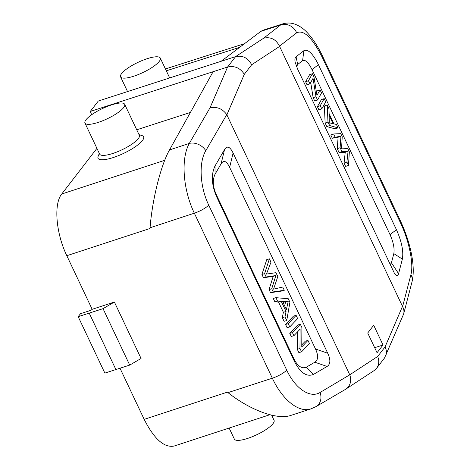 <?xml version="1.0" encoding="UTF-8"?>
<svg xmlns="http://www.w3.org/2000/svg" width="470" height="470" viewBox="0 0 470 470"><rect width="100%" height="100%" fill="white"/><g stroke="black" fill="none" stroke-linecap="round" stroke-linejoin="round"><path stroke-width="0.7" d="M114.386 302.04L141.065 358.475L129.708 365.096L104.857 373.104L78.179 316.668L103.036 308.661L114.386 302.04L92.161 309.313L66.816 255.704C55.953 233.296 53.533 203.886 61.735 194.01L164.706 160.317M174.047 446.077C164.095 447.892 154.137 438.986 144.178 419.363L120.009 368.233M144.178 419.363L227.363 392.139L227.985 392.626L272.341 378.203L194.339 213.186C182.942 189.61 180.703 158.508 189.328 143.403A12.919 9.7 30.2 0 1 205.784 150.706C198.575 162.585 199.885 186.837 208.727 205.114L286.729 370.131C295.301 388.69 310.165 398.654 320.076 392.479A12.919 10.822 59.6 0 1 316.204 406.497M66.816 255.704L150 228.479L150.059 227.774C152.209 199.732 160.875 165.041 169.505 149.936L189.328 143.403L210.055 107.748C216.899 106.443 222.469 108.735 226.763 114.61L349.762 374.796L377.698 356.46C379.419 360.878 379.043 364.826 376.564 368.31L374.12 370.577L345.579 389.295L316.081 406.573L311.005 408.853M286.741 320.546L284.08 321.321L282.335 317.638L283.381 312.262L278.551 302.046L274.891 301.881L273.264 298.45L275.931 297.675L288.263 298.732L289.914 302.222L286.741 320.546L285.002 316.862L286.048 311.493L281.219 301.276L277.553 301.106L275.931 297.675M289.755 326.92L287.088 327.69L285.56 324.453L293.456 316.122L296.118 315.352L297.651 318.589L289.755 326.92L288.222 323.677L296.118 315.352M327.067 366.453L314.829 362.206L306.281 367.211C301.869 368.997 297.798 366.306 294.067 359.139L216.059 194.122C212.787 186.467 212.452 179.834 215.054 174.223L221.076 163.866L224.548 149.566C227.104 145.442 229.959 146.605 233.108 153.044L327.743 353.24C330.751 359.826 330.528 364.232 327.067 366.453L313.519 374.39C306.775 377.175 300.477 372.98 294.625 361.806L216.623 196.789C211.529 184.81 210.995 174.54 215.007 165.986L224.548 149.566M314.829 362.206C318.284 359.985 318.507 355.579 315.499 348.993L327.743 353.24M233.108 153.044L229.636 167.343L315.499 348.993M229.636 167.343C226.487 160.899 223.632 159.741 221.076 163.866M284.274 290.284L281.606 291.059L270.544 292.687L269.069 289.561L273.211 276.325L263.482 277.747L261.919 274.445L266.754 259.634L269.416 258.858L270.984 262.172L266.437 274.086L275.949 272.676L277.793 276.577L273.558 289.144L282.734 287.035L284.274 290.284L273.205 291.911L271.731 288.791L275.878 275.555L266.143 276.971L264.587 273.669L269.416 258.858M293.897 335.686L291.236 336.455L289.767 333.353L297.663 325.029L300.33 324.253L301.899 327.572L301.764 346.948L307.968 340.409L309.43 343.511L301.534 351.842L299.966 348.517L300.107 329.141L293.897 335.686L292.434 332.584L300.33 324.253M301.781 344.898L305.3 341.185L307.968 340.409M301.534 351.842L298.867 352.612L297.299 349.292L297.422 331.967M338.024 127.869L335.175 128.874L326.785 126.548L325.134 123.058L324.365 106.008L327.214 104.998L328.953 108.676L329.106 113.664L333.935 123.88L336.403 124.433L338.024 127.869L329.629 125.537L327.984 122.047L327.214 104.998M348.476 165.405L345.632 166.415L344.064 163.102L345.221 152.286L339.099 152.597L337.254 148.696L338.106 137.228L332.313 138.245L330.774 134.99L333.624 133.985L340.75 133.633L342.225 136.752L341.543 148.867L347.812 148.567L349.369 151.869L348.476 165.405L346.913 162.091L348.07 151.275L341.948 151.587L340.104 147.686L340.95 136.218L335.163 137.234L333.624 133.985M390.118 264.78L391.44 262.8L393.825 253.618C394.683 248.571 393.413 242.238 390.024 234.624L312.021 69.607C308.402 62.404 305.265 59.408 302.604 60.63L297.686 64.46L296.576 66.699M316.439 92.243L317.209 90.869L320.058 89.858L321.527 92.96L317.567 100.016L314.718 101.021L313.149 97.701L310.699 82.485M317.567 100.016L315.999 96.691L313.038 78.32L309.93 83.86L307.08 84.864L305.618 81.768L309.571 74.712L312.421 73.702L313.989 77.021L316.95 95.404L320.058 89.858M321.774 108.917L318.93 109.927L317.397 106.69L321.357 99.634L324.2 98.624L325.734 101.861L321.774 108.917L320.246 105.68L324.2 98.624M263.664 38.188L280.584 24.998L260.915 31.331L221.135 61.282L235.605 56.606L263.664 38.188C270.702 36.631 275.984 39.292 279.503 46.177L402.602 306.599C403.912 309.031 404.271 311.475 403.665 313.931L384.507 358.011M391.44 262.8L398.584 273.663L402.367 259.105C403.695 251.421 401.721 241.615 396.439 229.701L318.437 64.684C312.773 53.445 307.915 48.786 303.855 50.707L296.059 56.776L297.686 64.46M398.584 273.663C397.826 276.43 396.439 276.307 394.424 273.299L297.692 69.243L295.184 62.322C294.614 59.555 294.907 57.71 296.059 56.776M271.637 415.186L274.063 420.321A21.961 5.646 154.7 0 1 256.62 434.809A21.961 5.646 154.7 0 1 234.354 439.092L229.131 428.053M84.964 123.058L99.634 154.101A21.961 5.646 -25.3 0 0 112.724 153.49A21.961 5.646 -25.3 0 0 139.343 135.325L124.673 104.287A21.961 5.646 154.7 0 1 98.054 122.453A21.961 5.646 154.7 0 1 84.964 123.058A21.961 5.646 154.7 0 1 111.584 104.898A21.961 5.646 154.7 0 1 124.673 104.287M133.674 76.24A21.961 5.646 -25.3 0 0 160.293 58.074A21.961 5.646 -25.3 0 0 138.021 62.357A21.961 5.646 -25.3 0 0 120.579 76.845A21.961 5.646 -25.3 0 0 133.674 76.24M139.02 134.637L142.04 135.601A25.192 6.48 154.7 0 1 137.41 145.236A25.192 6.48 154.7 0 1 113.064 157.603A25.192 6.48 154.7 0 1 98.136 156.357L99.311 153.408M96.92 148.356L61.735 194.01M136.735 129.802L190.403 112.436M221.135 61.282L98.312 101.032L90.275 111.455L227.568 67.028C234.624 65.512 240.205 67.933 244.318 74.289L226.875 114.833M213.104 71.71L169.505 149.936M383.027 344.998L377.058 352.741L367.722 332.989L373.691 325.246L383.027 344.998L374.672 347.7M320.076 392.479L349.762 374.796M311.663 408.63L290.836 415.421C277.306 420.133 250.487 410.404 227.985 392.626M91.668 114.727L90.275 111.455M260.915 31.331L262.842 30.28L283.287 23.717M310.946 408.882C298.938 413.101 282.464 400.005 272.341 378.203A12.919 3.319 154.7 0 0 286.729 370.131M402.602 306.599L410.921 274.603C413.864 264.105 409.17 240.946 400.399 222.645L322.397 57.628C312.309 37.7 303.72 29.428 296.635 32.83A12.919 12.132 52.1 0 0 280.584 24.998L282.776 23.864M349.862 375.037C351.66 381.023 350.373 385.694 346.002 389.031M210.055 107.748L227.568 67.028L235.605 56.606C242.62 55.143 247.972 57.857 251.667 64.748L244.318 74.289M377.698 356.46L385.053 346.919C386.64 350.085 386.839 353.129 385.659 356.048M410.921 274.603A12.919 11.01 14.6 0 1 411.961 282.024C415.891 266.666 410.375 242.326 400.61 221.294A12.919 3.319 154.7 0 1 400.399 222.645M92.161 309.313L92.155 309.319A1.939 0.499 154.7 0 1 89.911 310.629L80.458 313.719L78.179 316.668M344.064 163.102L346.913 162.091M345.221 152.286L348.07 151.275M339.099 152.597L341.948 151.587M337.254 148.696L340.104 147.686M338.106 137.228L340.95 136.218M332.313 138.245L335.163 137.234M313.149 97.701L315.999 96.691M309.93 83.86L308.461 80.758L312.421 73.702M305.618 81.768L308.461 80.758M330.639 123.099L333.065 123.71L329.153 115.426L329.259 123.122L330.639 123.099M329.441 123.07L329.27 122.717M326.785 126.548L329.629 125.537M325.134 123.058L327.984 122.047M317.397 106.69L320.246 105.68M285.56 324.453L288.222 323.677M261.919 274.445L264.587 273.669M263.482 277.747L266.143 276.971M270.544 292.687L273.205 291.911M269.069 289.561L271.731 288.791M273.211 276.325L275.878 275.555M283.428 302.322L286.095 301.546L282.505 301.311L286.424 309.595L288.222 301.276L282.969 302.292M284.667 305.876L285.554 302.057M274.891 301.881L277.553 301.106M282.335 317.638L285.002 316.862M283.381 312.262L286.048 311.493M278.551 302.046L281.219 301.276M288.222 301.276L286.095 301.546M289.767 333.353L292.434 332.584M297.299 349.292L299.966 348.517M103.036 308.661L129.708 365.096M208.727 205.114A12.919 3.319 154.7 0 1 194.339 213.186L150.059 227.774M296.635 32.83L279.503 46.177M385.053 346.919L402.49 306.381M279.609 46.413L251.667 64.748M226.763 114.61L205.784 150.706M239.624 47.364L166.315 70.817M282.728 23.888C286.823 22.695 290.76 22.742 294.537 24.041C299.114 25.674 303.156 28.335 306.663 32.036C312.568 38.164 317.879 46.248 322.608 56.277A12.919 3.319 154.7 0 1 322.397 57.628M396.439 229.701L390.024 234.624M318.437 64.684L312.021 69.607M303.855 50.707L302.604 60.63M402.367 259.105L393.825 253.618M313.519 374.39L306.281 367.211M294.625 361.806L294.067 359.139M216.623 196.789L216.059 194.122M215.007 165.986L215.054 174.223M115.896 369.567L89.218 313.132M169.682 77.938L160.293 58.074M127.54 91.574L120.579 76.845M244.559 43.651L165.44 68.961M269.821 414.74L174.088 446.065M384.437 358.099L376.635 368.221M403.683 313.848L411.961 282.024M322.608 56.277L400.61 221.294"/></g></svg>
